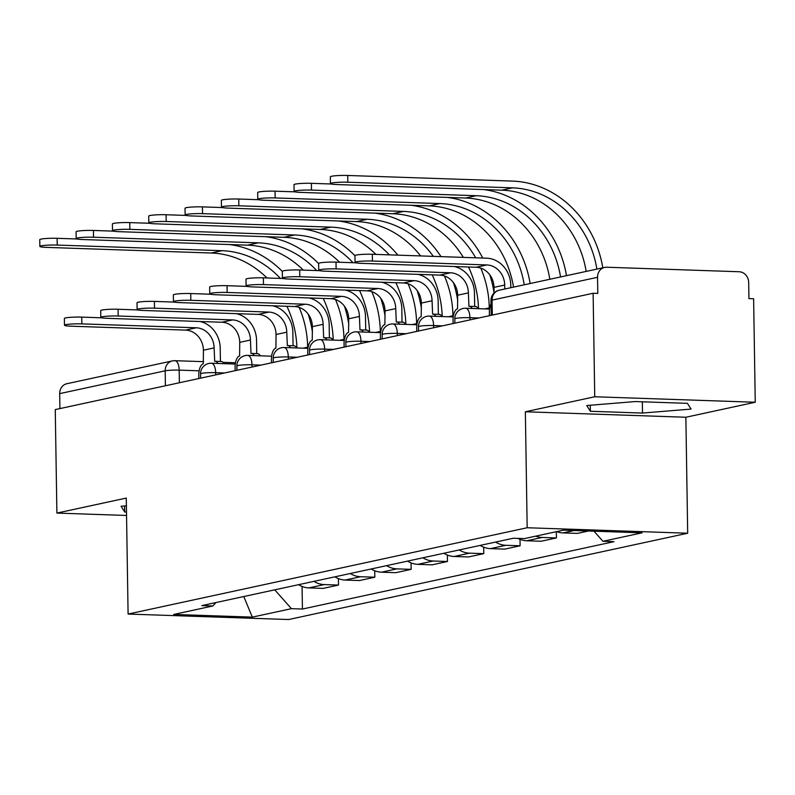 <?xml version="1.0" encoding="UTF-8"?>
<svg xmlns="http://www.w3.org/2000/svg" width="795" height="795" viewBox="0 0 795 795"><rect width="100%" height="100%" fill="white"/><g stroke="black" fill="none" stroke-linecap="round" stroke-linejoin="round"><path stroke-width="1.19" d="M755.25 402.24L594.74 396.765L593.12 293.266L55.262 409.594L56.892 513.083L126.276 498.077L128.094 614.058L288.605 619.534L687.685 533.226L685.866 417.246L755.25 402.24L753.62 298.751L748.94 298.592L748.691 282.464A10.454 9.301 77.8 0 0 739.171 271.751L606.734 267.229A10.454 9.301 77.8 0 0 604.687 267.408A10.454 9.301 77.8 0 0 597.542 277.306L492.065 300.122A10.454 1.043 179.1 0 0 490.972 300.599L491.201 315.307M594.74 396.765L525.356 411.77L527.174 527.741L128.094 614.058M593.12 293.266L597.79 293.434L597.542 277.306M56.892 513.083L126.554 515.458M59.923 408.58L59.695 393.624A10.454 9.301 -102.2 0 1 66.84 383.727L172.316 360.92A10.454 9.301 77.8 0 0 165.171 370.818L59.695 393.624M298.592 584.683A24.049 21.405 77.8 0 0 308.858 587.903L323.138 588.389L338.501 585.07L324.231 584.583A24.049 21.405 -102.2 0 1 313.955 581.354M338.402 578.601L338.501 585.07M334.914 576.822A24.049 21.405 77.8 0 0 345.179 580.052L359.459 580.539L374.823 577.21L360.552 576.723A24.049 21.405 -102.2 0 1 350.277 573.503M374.723 570.75L374.823 577.21M371.235 568.972A24.049 21.405 77.8 0 0 381.501 572.191L395.781 572.678L411.144 569.359L396.874 568.872A24.049 21.405 -102.2 0 1 386.599 565.643M411.045 562.89L411.144 569.359M407.557 561.111A24.049 21.405 77.8 0 0 417.822 564.341L432.102 564.828L447.466 561.499L433.196 561.012A24.049 21.405 -102.2 0 1 422.92 557.792M447.366 555.039L447.466 561.499M443.878 553.26A24.049 21.405 77.8 0 0 454.154 556.48L468.424 556.967L483.787 553.648L469.517 553.161A24.049 21.405 -102.2 0 1 459.242 549.931M483.688 547.179L483.787 553.648M480.2 545.4A24.049 21.405 77.8 0 0 490.475 548.63L504.746 549.116L520.109 545.787L505.839 545.3A24.049 21.405 -102.2 0 1 495.563 542.081M520.01 539.328L520.109 545.787M517.982 538.394A24.049 21.405 77.8 0 0 526.797 540.769L541.067 541.256L556.43 537.937L542.16 537.45A24.049 21.405 -102.2 0 1 535.741 536.148M556.331 531.696L556.43 537.937M556.699 531.617A24.049 21.405 77.8 0 0 563.118 532.918L577.389 533.405L588.479 531M274.712 589.84L291.437 608.672L252.313 617.129L173.698 614.446L212.822 605.989L215.942 602.55M291.437 608.672L302.428 609.04L613.969 541.673L602.968 541.296L642.082 532.829L563.466 530.146L524.352 538.613L513.351 538.235L201.821 605.611L212.822 605.989M687.685 533.226L527.174 527.741M126.395 505.809L121.088 506.236L124.696 511.99L126.494 512.05M685.866 417.246L525.356 411.77M635.304 401.555L586.76 405.529L590.367 411.273L642.509 413.062L691.054 409.087L687.446 403.343L635.304 401.555M302.08 586.462L302.428 609.04M602.968 541.296L593.994 531.189M252.313 617.129L243.777 596.538M124.596 505.948L124.696 511.99M642.33 401.803L642.509 413.062M590.268 405.241L590.367 411.273M64.474 325.225L64.375 318.467A12.024 1.202 -0.9 0 1 81.746 317.116L81.855 323.883A12.024 1.202 179.1 0 0 64.474 325.225A12.024 1.202 179.1 0 0 71.143 326.198L185.563 330.104A19.607 17.45 -102.2 0 1 203.421 350.207L203.281 363.802A10.454 4.651 -88 0 0 198.79 375.21L198.839 378.539M220.424 361.467L220.205 348.091A26.394 23.502 77.8 0 0 199.982 321.498M220.772 361.546A10.454 4.651 92 0 1 221.288 361.496A10.454 4.651 92 0 1 224.001 363.663M217.919 363.454A10.454 4.651 -88 0 0 215.207 361.288A10.454 4.651 -88 0 0 214.69 361.337L214.123 347.892A19.607 17.45 -102.2 0 0 196.276 327.788L81.855 323.883M101.641 317.801L81.746 317.116M39.859 246.42L39.75 239.653A12.024 1.202 -0.9 0 1 57.131 238.311L57.23 245.069A12.024 1.202 179.1 0 0 39.859 246.42A12.024 1.202 179.1 0 0 46.527 247.384L211.241 253.009A94.098 83.753 -102.2 0 1 266.971 277.962M299.159 307.377A94.098 83.753 -102.2 0 1 307.655 347.186L307.675 348.329M312.475 332.231A100.885 89.805 77.8 0 0 308.142 314.045M282.305 271.393A100.885 89.805 77.8 0 0 229.328 244.532M77.026 238.987L57.131 238.311M57.23 245.069L221.954 250.693A94.098 83.753 -102.2 0 1 280.377 278.419M286.906 306.274A94.098 83.753 -102.2 0 1 296.913 347.962M100.806 317.374L100.697 310.606A12.024 1.202 -0.9 0 1 118.077 309.265L118.177 316.022A12.024 1.202 179.1 0 0 100.806 317.374A12.024 1.202 179.1 0 0 107.464 318.338L221.885 322.243A19.607 17.45 -102.2 0 1 239.742 342.347L239.603 355.941A10.454 4.651 -88 0 0 235.111 367.35L235.161 370.689M256.745 353.606L256.537 340.24A26.394 23.502 77.8 0 0 236.304 313.647M257.093 353.686A10.454 4.651 92 0 1 257.61 353.636A10.454 4.651 92 0 1 260.323 355.812M254.241 355.603A10.454 4.651 -88 0 0 251.528 353.427A10.454 4.651 -88 0 0 251.011 353.477L250.445 340.031A19.607 17.45 -102.2 0 0 232.597 319.928L118.177 316.022M137.962 309.941L118.077 309.265M137.128 309.513L137.018 302.756A12.024 1.202 -0.9 0 1 154.399 301.404L154.498 308.172A12.024 1.202 179.1 0 0 137.128 309.513A12.024 1.202 179.1 0 0 143.786 310.487L258.206 314.393A19.607 17.45 -102.2 0 1 276.064 334.496L275.925 348.091A10.454 4.651 -88 0 0 271.433 359.499L271.483 362.828M293.067 345.755L292.858 332.389A26.394 23.502 77.8 0 0 272.625 305.787M293.415 345.835A10.454 4.651 92 0 1 293.931 345.785A10.454 4.651 92 0 1 296.644 347.952M290.563 347.743A10.454 4.651 -88 0 0 287.85 345.577A10.454 4.651 -88 0 0 287.333 345.626L286.766 332.181A19.607 17.45 -102.2 0 0 268.919 312.077L154.498 308.172M174.294 302.09L154.399 301.404M76.181 238.56L76.072 231.802A12.024 1.202 -0.9 0 1 93.452 230.451L93.552 237.218A12.024 1.202 179.1 0 0 76.181 238.56A12.024 1.202 179.1 0 0 82.849 239.534L247.563 245.158A94.098 83.753 -102.2 0 1 303.293 270.111M335.48 299.526A94.098 83.753 -102.2 0 1 343.977 339.326L343.997 340.479M348.796 324.37A100.885 89.805 77.8 0 0 344.464 306.194M318.626 263.543A100.885 89.805 77.8 0 0 265.649 236.681M113.347 231.136L93.452 230.451M93.552 237.218L258.276 242.843A94.098 83.753 -102.2 0 1 316.698 270.568M323.227 298.423A94.098 83.753 -102.2 0 1 333.234 340.111M112.502 230.709L112.393 223.952A12.024 1.202 -0.9 0 1 129.774 222.6L129.873 229.358A12.024 1.202 179.1 0 0 112.502 230.709A12.024 1.202 179.1 0 0 119.171 231.673L283.885 237.298A94.098 83.753 -102.2 0 1 339.614 262.251M371.802 291.666A94.098 83.753 -102.2 0 1 380.298 331.475L380.318 332.618M385.118 316.519A100.885 89.805 77.8 0 0 380.785 298.334M354.958 255.682A100.885 89.805 77.8 0 0 301.971 228.821M149.669 223.276L129.774 222.6M129.873 229.358L294.597 234.982A94.098 83.753 -102.2 0 1 353.02 262.708M359.549 290.563A94.098 83.753 -102.2 0 1 369.556 332.25M173.449 301.663L173.34 294.895A12.024 1.202 -0.9 0 1 190.72 293.554L190.82 300.311A12.024 1.202 179.1 0 0 173.449 301.663A12.024 1.202 179.1 0 0 180.117 302.627L294.528 306.532A19.607 17.45 -102.2 0 1 312.385 326.636L312.246 340.23A10.454 4.651 -88 0 0 307.754 351.648L307.804 354.977M329.388 337.895L329.18 324.529A26.394 23.502 77.8 0 0 308.947 297.936M329.736 337.974A10.454 4.651 92 0 1 330.263 337.925A10.454 4.651 92 0 1 332.966 340.101M326.884 339.892A10.454 4.651 -88 0 0 324.171 337.716A10.454 4.651 -88 0 0 323.654 337.766L323.098 324.32A19.607 17.45 -102.2 0 0 305.24 304.217L190.82 300.311M210.615 294.229L190.72 293.554M209.771 293.802L209.661 287.045A12.024 1.202 -0.9 0 1 227.042 285.693L227.141 292.461A12.024 1.202 179.1 0 0 209.771 293.802A12.024 1.202 179.1 0 0 216.439 294.776L330.849 298.682A19.607 17.45 -102.2 0 1 348.707 318.785L348.568 332.38A10.454 4.651 -88 0 0 344.076 343.788L344.126 347.117M365.71 330.044L365.501 316.678A26.394 23.502 77.8 0 0 345.269 290.076M366.058 330.124A10.454 4.651 92 0 1 366.584 330.074A10.454 4.651 92 0 1 369.287 332.24M363.206 332.032A10.454 4.651 -88 0 0 360.493 329.865A10.454 4.651 -88 0 0 359.976 329.915L359.42 316.47A19.607 17.45 -102.2 0 0 341.562 296.366L227.141 292.461M246.937 286.379L227.042 285.693M246.092 285.952L245.983 279.194A12.024 1.202 -0.9 0 1 263.364 277.843L263.473 284.6A12.024 1.202 179.1 0 0 246.092 285.952A12.024 1.202 179.1 0 0 252.76 286.916L367.171 290.821A19.607 17.45 -102.2 0 1 385.028 310.925L384.889 324.529A10.454 4.651 -88 0 0 380.398 335.937L380.447 339.266M402.031 322.184L401.823 308.818A26.394 23.502 77.8 0 0 381.59 282.225M402.379 322.263A10.454 4.651 92 0 1 402.906 322.214A10.454 4.651 92 0 1 405.609 324.39M399.527 324.181A10.454 4.651 -88 0 0 396.824 322.005A10.454 4.651 -88 0 0 396.298 322.055L395.741 308.609A19.607 17.45 -102.2 0 0 377.883 288.505L263.473 284.6M283.259 278.518L263.364 277.843M148.824 222.848L148.715 216.091A12.024 1.202 -0.9 0 1 166.095 214.739L166.205 221.507A12.024 1.202 179.1 0 0 148.824 222.848A12.024 1.202 179.1 0 0 155.492 223.822L320.206 229.447A94.098 83.753 -102.2 0 1 375.936 254.4M408.123 283.815A94.098 83.753 -102.2 0 1 416.62 323.615L416.64 324.767M421.439 308.669A100.885 89.805 77.8 0 0 417.107 290.483M397.868 255.145A100.885 89.805 77.8 0 0 338.292 220.97M185.99 215.425L166.095 214.739M166.205 221.507L330.919 227.132A94.098 83.753 -102.2 0 1 389.341 254.857M395.87 282.712A94.098 83.753 -102.2 0 1 405.877 324.4M185.146 214.998L185.036 208.24A12.024 1.202 -0.9 0 1 202.417 206.889L202.526 213.646A12.024 1.202 179.1 0 0 185.146 214.998A12.024 1.202 179.1 0 0 191.814 215.962L356.528 221.586A94.098 83.753 -102.2 0 1 420.585 255.92M444.445 275.954A94.098 83.753 -102.2 0 1 452.941 315.764L452.961 316.907M457.761 300.808A100.885 89.805 77.8 0 0 453.438 282.623M441.006 256.616A100.885 89.805 77.8 0 0 374.614 213.11M222.312 207.565L202.417 206.889M202.526 213.646L367.24 219.271A94.098 83.753 -102.2 0 1 433.354 256.358M432.192 274.851A94.098 83.753 -102.2 0 1 442.199 316.539M221.467 207.137L221.358 200.38A12.024 1.202 -0.9 0 1 238.739 199.038L238.848 205.796A12.024 1.202 179.1 0 0 221.467 207.137A12.024 1.202 179.1 0 0 228.135 208.111L392.859 213.736A94.098 83.753 -102.2 0 1 463.336 257.381M480.766 268.104A94.098 83.753 -102.2 0 1 489.263 307.904L489.283 309.056M494.083 292.958A100.885 89.805 77.8 0 0 489.76 274.772M482.744 258.047A100.885 89.805 77.8 0 0 410.935 205.259M258.633 199.714L238.739 199.038M238.848 205.796L403.562 211.42A94.098 83.753 -102.2 0 1 475.658 257.799M468.513 267.001A94.098 83.753 -102.2 0 1 478.52 308.689M282.414 278.091L282.305 271.334A12.024 1.202 -0.9 0 1 299.685 269.982L299.795 276.749A12.024 1.202 179.1 0 0 282.414 278.091A12.024 1.202 179.1 0 0 289.082 279.065L403.492 282.97A19.607 17.45 -102.2 0 1 421.35 303.074L421.211 316.668A10.454 4.651 -88 0 0 416.719 328.077L416.769 331.406M438.353 314.333L438.144 300.967A26.394 23.502 77.8 0 0 417.922 274.364M438.701 314.413A10.454 4.651 92 0 1 439.228 314.363A10.454 4.651 92 0 1 441.931 316.529M435.849 316.321A10.454 4.651 -88 0 0 433.146 314.154A10.454 4.651 -88 0 0 432.619 314.204L432.063 300.758A19.607 17.45 -102.2 0 0 414.205 280.655L299.795 276.749M319.58 270.668L299.685 269.982M257.789 199.287L257.679 192.529A12.024 1.202 -0.9 0 1 275.06 191.178L275.169 197.935A12.024 1.202 179.1 0 0 257.789 199.287A12.024 1.202 179.1 0 0 264.457 200.251L429.181 205.875A94.098 83.753 -102.2 0 1 513.52 287.124M530.156 283.527A100.885 89.805 77.8 0 0 447.257 197.398M294.955 191.853L275.06 191.178M275.169 197.935L439.883 203.56A94.098 83.753 -102.2 0 1 524.233 284.809M318.735 270.24L318.626 263.483A12.024 1.202 -0.9 0 1 336.007 262.131L336.116 268.889A12.024 1.202 179.1 0 0 318.735 270.24A12.024 1.202 179.1 0 0 325.403 271.204L439.814 275.11A19.607 17.45 -102.2 0 1 457.672 295.213L457.532 308.818A10.454 4.651 -88 0 0 453.041 320.226L453.09 323.555M474.675 306.472L474.466 293.107A26.394 23.502 77.8 0 0 454.243 266.514M475.032 306.552A10.454 4.651 92 0 1 475.549 306.502A10.454 4.651 92 0 1 478.252 308.679M472.17 308.47A10.454 4.651 -88 0 0 469.467 306.304A10.454 4.651 -88 0 0 468.941 306.343L468.384 292.898A19.607 17.45 -102.2 0 0 450.526 272.794L336.116 268.889M355.902 262.807L336.007 262.131M294.11 191.426L294.011 184.669A12.024 1.202 -0.9 0 1 311.382 183.327L311.491 190.084A12.024 1.202 179.1 0 0 294.11 191.426A12.024 1.202 179.1 0 0 300.778 192.4L465.502 198.025A94.098 83.753 -102.2 0 1 549.842 279.274M566.477 275.676A100.885 89.805 77.8 0 0 483.579 189.548M331.276 184.003L311.382 183.327M311.491 190.084L476.205 195.709A94.098 83.753 -102.2 0 1 560.555 276.958M355.057 262.38L354.948 255.622A12.024 1.202 -0.9 0 1 372.328 254.281L372.438 261.038A12.024 1.202 179.1 0 0 355.057 262.38A12.024 1.202 179.1 0 0 361.725 263.354L476.135 267.259A19.607 17.45 -102.2 0 1 493.993 287.363L494.083 292.997M510.827 287.71L510.788 285.256A26.394 23.502 77.8 0 0 486.749 258.186L372.328 254.281M372.438 261.038L486.848 264.944A19.607 17.45 -102.2 0 1 504.706 285.047L504.765 289.022M491.022 303.789A10.454 4.651 -88 0 0 489.362 312.365L489.412 315.695M330.432 183.575L330.332 176.818A12.024 1.202 -0.9 0 1 347.703 175.466L347.812 182.224A12.024 1.202 179.1 0 0 330.432 183.575A12.024 1.202 179.1 0 0 337.1 184.549L501.824 190.164A94.098 83.753 -102.2 0 1 586.163 271.413M602.799 267.816A100.885 89.805 77.8 0 0 512.427 181.091L347.703 175.466M347.812 182.224L512.537 187.849A94.098 83.753 -102.2 0 1 596.876 269.098M478.809 317.99L469.925 317.692A10.454 1.043 179.1 0 0 455.913 318.378A10.454 1.043 179.1 0 0 454.81 318.855L454.879 323.168M442.487 325.851L433.603 325.543A10.454 1.043 179.1 0 0 419.581 326.228A10.454 1.043 179.1 0 0 418.488 326.715L418.558 331.018M406.166 333.701L397.281 333.403A10.454 1.043 179.1 0 0 383.26 334.089A10.454 1.043 179.1 0 0 382.166 334.566L382.236 338.879M369.844 341.562L360.96 341.254A10.454 1.043 179.1 0 0 346.938 341.939A10.454 1.043 179.1 0 0 345.845 342.426L345.914 346.729M333.522 349.412L324.638 349.114A10.454 1.043 179.1 0 0 310.616 349.8A10.454 1.043 179.1 0 0 309.523 350.277L309.593 354.59M297.201 357.273L288.317 356.965A10.454 1.043 179.1 0 0 274.295 357.651A10.454 1.043 179.1 0 0 273.202 358.138L273.271 362.441M260.879 365.124L251.995 364.816A10.454 1.043 179.1 0 0 237.973 365.511A10.454 1.043 179.1 0 0 236.88 365.988L236.95 370.301M224.548 372.974L215.664 372.676A10.454 1.043 179.1 0 0 201.652 373.362A10.454 1.043 179.1 0 0 200.559 373.849L200.628 378.152M199.138 370.808L179.183 370.132A10.454 1.043 179.1 0 0 165.171 370.818L165.4 385.774M179.382 382.753L179.183 370.132A10.454 4.651 92 0 0 174.88 360.691A10.454 10.454 0 0 0 172.316 360.92A10.454 9.301 77.8 0 1 174.363 360.731A10.454 4.651 92 0 1 174.88 360.691L203.6 361.665M469.954 319.908L469.925 317.692A10.454 4.651 -88 0 0 465.622 308.241A10.454 10.454 0 0 0 454.81 318.855M433.633 327.759L433.603 325.543A10.454 4.651 -88 0 0 429.3 316.102A10.454 10.454 0 0 0 418.488 326.715M397.311 335.619L397.281 333.403A10.454 4.651 -88 0 0 392.978 323.953A10.454 10.454 0 0 0 382.166 334.566M360.99 343.47L360.96 341.254A10.454 4.651 -88 0 0 356.657 331.813A10.454 10.454 0 0 0 345.845 342.426M324.668 351.33L324.638 349.114A10.454 4.651 -88 0 0 320.335 339.664A10.454 10.454 0 0 0 309.523 350.277M288.347 359.181L288.317 356.965A10.454 4.651 -88 0 0 284.014 347.524A10.454 10.454 0 0 0 273.202 358.138M252.025 367.042L251.995 364.816A10.454 4.651 -88 0 0 247.692 355.375A10.454 10.454 0 0 0 236.88 365.988M215.703 374.892L215.664 372.676A10.454 4.651 -88 0 0 211.371 363.236A10.454 10.454 0 0 0 200.559 373.849M542.16 537.45L526.797 540.769M505.839 545.3L490.475 548.63M469.517 553.161L454.154 556.48M433.196 561.012L417.822 564.341M396.874 568.872L381.501 572.191M360.552 576.723L345.179 580.052M324.231 584.583L308.858 587.903M574.209 530.513L563.118 532.918M492.304 315.068L492.065 300.122A10.454 9.301 77.8 0 1 499.22 290.215A10.454 10.454 0 0 0 490.972 300.599M203.421 350.207L214.123 347.892M185.563 330.104L196.276 327.788M307.655 347.186L303.074 348.17M221.954 250.693L211.241 253.009M239.742 342.347L250.445 340.031M221.885 322.243L232.597 319.928M276.064 334.496L286.766 332.181M258.206 314.393L268.919 312.077M343.977 339.326L339.395 340.32M258.276 242.843L247.563 245.158M380.298 331.475L375.717 332.459M294.597 234.982L283.885 237.298M312.385 326.636L323.098 324.32M294.528 306.532L305.24 304.217M348.707 318.785L359.42 316.47M330.849 298.682L341.562 296.366M385.028 310.925L395.741 308.609M367.171 290.821L377.883 288.505M416.62 323.615L412.039 324.608M330.919 227.132L320.206 229.447M452.941 315.764L448.36 316.748M367.24 219.271L356.528 221.586M489.263 307.904L484.682 308.897M403.562 211.42L392.859 213.736M421.35 303.074L432.063 300.758M403.492 282.97L414.205 280.655M439.883 203.56L429.181 205.875M457.672 295.213L468.384 292.898M439.814 275.11L450.526 272.794M476.205 195.709L465.502 198.025M493.993 287.363L504.706 285.047M476.135 267.259L486.848 264.944M512.537 187.849L501.824 190.164M235.29 364.05L211.371 363.236M271.612 356.2L247.692 355.375M307.933 348.339L284.014 347.524M344.255 340.489L320.335 339.664M380.576 332.628L356.657 331.813M416.898 324.777L392.978 323.953M453.22 316.917L429.3 316.102M489.551 309.066L465.622 308.241M499.22 290.215L604.687 267.408M223.027 362.331L235.499 362.759M215.207 361.288L221.288 361.496M251.528 353.427L257.61 353.636M287.85 345.577L293.931 345.785M324.171 337.716L330.263 337.925M360.493 329.865L366.584 330.074M396.824 322.005L402.906 322.214M433.146 314.154L439.228 314.363M469.467 306.304L475.549 306.502"/></g></svg>
